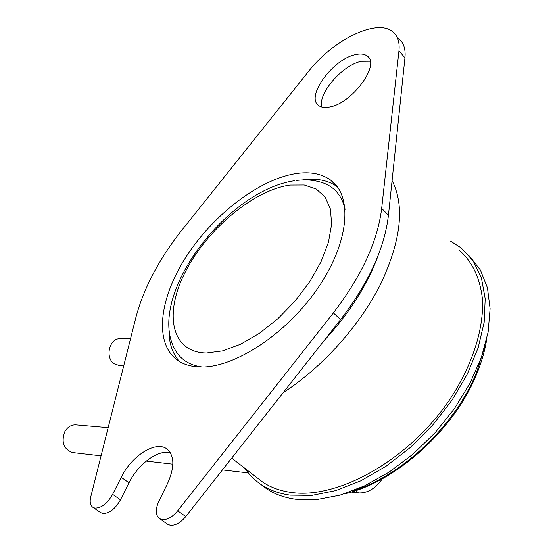 <?xml version="1.0" encoding="UTF-8"?>
<svg xmlns="http://www.w3.org/2000/svg" width="553" height="553" viewBox="0 0 553 553"><rect width="100%" height="100%" fill="white"/><g stroke="black" fill="none" stroke-linecap="round" stroke-linejoin="round"><path stroke-width="0.83" d="M120.174 365.803L114.008 363.722C104.531 357.162 109.681 337.517 120.478 338.789L130.529 338.74M73.266 452.637L72.484 452.548C63.65 449.216 61.086 442.276 64.777 431.727C67.646 426.805 71.51 424.538 76.362 424.925L108.16 427.663M337.427 186.9L337.123 186.672C328.102 180.23 316.655 177.976 302.774 179.905L302.277 179.974M169.052 327.97C168.568 342.051 172.045 353.236 179.497 361.517M458.859 249.873C472.297 261.486 480.184 278.111 482.506 299.74C483.799 329.229 472.324 365.367 449.893 399.363C409.296 459.654 338.194 499.345 291.521 492.481C280.454 491.002 270.873 487.552 262.779 482.14L256.468 477.26M450.73 241.26L461.126 247.889L473.23 261.009L481.435 278.111L485.202 298.744L484.165 322.247L478.165 347.733L467.278 374.167L451.877 400.386L432.591 425.216L410.271 447.522L385.939 466.331L360.715 480.868L335.706 490.622L311.94 495.377L290.325 495.149C279.134 493.629 269.442 490.131 261.244 484.656C254.712 480.26 249.285 474.84 244.972 468.384M469.497 256.06L480.405 270.058L487.428 287.767L490.103 308.705L488.119 332.201L481.373 357.397L469.988 383.277L454.352 408.757L435.087 432.729L413.015 454.144L389.112 472.117L364.413 485.935L339.977 495.163L316.758 499.587L295.592 499.248C284.394 497.693 274.682 494.168 266.463 488.672L260.622 484.234M112.625 494.354L121.225 477.308C131.483 456.107 155.206 440.741 166.418 448.607C174.568 455.071 174.942 466.718 167.531 483.564L158.787 501.447C155.179 509.59 155.455 515.334 159.63 518.673L161.994 519.557C167.151 520.048 172.384 517.124 177.693 510.785L333.355 312.908C361.579 276.071 377.685 241.219 381.681 208.35L398.955 50.835C399.805 42.132 397.738 35.765 392.748 31.735C376.773 18.076 332.761 40.079 308.263 71.772L182.061 229.93C159.043 258.97 143.607 288.307 135.762 317.94L90.747 496.884C89.558 502.013 90.312 505.518 93.001 507.398L94.895 508.096C101.372 508.186 107.282 503.603 112.625 494.354L120.471 499.822C115.169 509.036 109.273 513.585 102.782 513.467L100.487 512.493M398.637 38.599C403.655 42.678 405.764 49.065 404.955 57.768L388.434 215.311C384.598 248.173 368.651 282.936 340.586 319.606L185.773 516.557C180.492 522.861 175.266 525.758 170.096 525.239L167.158 523.954M321.728 106.992C317.761 93.498 342.501 64.957 361.372 61.293L370.234 61.231M355.434 54.643C360.501 53.475 364.427 53.931 367.206 56.012C380.906 64.355 351.784 103.819 329.394 107.026C324.791 107.897 321.217 107.4 318.687 105.519C305.242 96.975 332.788 59.033 355.434 54.643M296.353 173.511C310.219 171.499 321.639 173.683 330.604 180.064C353.063 195.949 349.247 242.636 317.595 288.479C286.157 334.371 233.857 368.236 200.207 366.971C191.462 366.729 184.108 364.627 178.142 360.667C153.637 344.014 159.036 298.696 186.133 256.792C213.147 214.806 259.239 179.124 296.353 173.511M170.386 452.762C158.193 449.243 138.126 464.002 128.994 482.817L120.471 499.822M382.406 478.725C375.446 488.569 367.482 493.304 358.503 492.944L351.12 492.046M289.917 185.068L304.24 184.992L316.226 189.015L325.164 197.124L330.438 209.062L331.613 224.345L328.461 242.249L321.023 261.79L309.645 281.857L294.956 301.24L277.827 318.763L259.309 333.376L240.52 344.263L222.562 350.885L206.414 353.008C170.704 352.524 163.702 313.012 185.767 271.081C207.416 229.101 253.675 190.135 289.917 185.068M296.159 180.506C304.696 179.366 312.715 179.87 320.222 182.02C333.39 185.621 341.692 194.725 345.12 209.338M202.294 366.978C190.723 365.505 182.151 360.577 176.566 352.185C142.937 301.046 224.857 190.315 294.887 180.679M378.618 254.221C367.869 284.256 349.62 313.143 323.864 340.876M392.077 180.589C404.969 205.868 401.146 240.389 380.609 284.159C359.726 325.779 322.261 367.406 283.143 392.685M352.22 491.099C401.547 476.278 455.879 424.898 476.707 372.01L484.58 347.388M177.693 510.785L185.773 516.557M121.225 477.308L128.994 482.817M333.355 312.908L340.586 319.606M381.681 208.35L388.434 215.311M398.955 50.835L404.955 57.768M358.503 492.944L355.634 490.601M119.192 365.782L123.699 365.879M72.484 452.548L101.068 455.859M146.234 461.091L172.868 464.174M222.43 469.919L248.325 472.919M486.806 338.706C485.112 349.773 481.891 361.178 477.128 372.916M367.206 56.012L369.065 58.113M330.604 180.064L337.123 186.672M166.418 448.607L167.794 449.637M159.63 518.673L167.718 524.348M93.001 507.398L100.874 512.755M477.094 372.992C455.043 429.266 395.139 482.845 343.759 494.029M261.244 484.656L266.463 488.672M231.7 458.126L262.779 482.14"/></g></svg>
